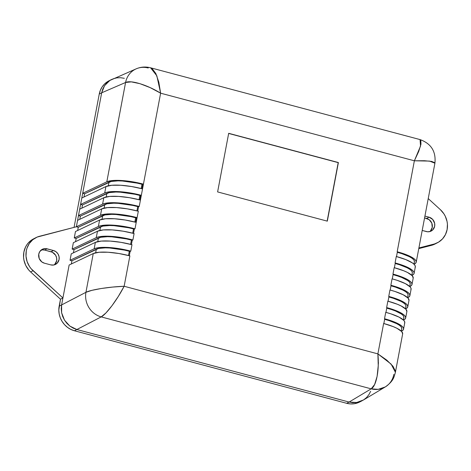 <?xml version="1.0" encoding="UTF-8"?>
<svg xmlns="http://www.w3.org/2000/svg" width="471" height="471" viewBox="0 0 471 471"><rect width="100%" height="100%" fill="white"/><g stroke="black" fill="none" stroke-linecap="round" stroke-linejoin="round"><path stroke-width="0.71" d="M437.494 242.73A20.477 18.999 -117.1 0 0 447.126 229.554L447.426 224.161L447.05 221.447L445.278 216.242L443.912 213.84L440.361 209.654L428.227 198.585L440.361 209.654A20.477 18.999 -117.1 0 1 447.126 229.554L445.454 234.582L442.528 238.879L438.566 242.135L431.418 245.356A20.477 18.999 62.9 0 0 435.069 243.978L437.494 242.73A20.477 18.999 -117.1 0 1 433.85 244.113L418.896 247.97L433.85 244.113L431.418 245.356L418.772 248.617L431.418 245.356L435.104 243.954M61.242 308.841L61.601 304.931L59.169 306.174L60.488 299.197L62.92 297.955L61.601 304.931A20.477 18.999 -117.1 0 1 61.601 304.931L59.169 306.174A20.477 18.999 62.9 0 0 74.442 330.766L76.867 329.523L349.093 402.057L346.668 403.3L74.442 330.766L76.867 329.523L73.24 328.163L69.891 326.103L76.867 329.523L349.099 402.057A20.477 18.999 -117.1 0 1 349.093 402.057L346.668 403.3A20.477 18.999 62.9 0 0 359.685 401.993L362.117 400.75M35.931 237.643L33.506 238.885A20.477 18.999 62.9 0 0 30.639 271.961L60.488 299.197L62.92 297.955L33.07 270.719L30.639 271.961L33.07 270.719A20.477 18.999 -117.1 0 1 35.931 237.643A20.477 18.999 -117.1 0 1 39.582 236.259L76.367 226.781L101.683 92.805L76.367 226.781L100.482 215.306L106.34 214.017L110.526 213.846L120.605 214.488L137.108 217.637L136.213 222.383L138.321 211.22A29.255 7 -169.3 0 0 101.695 208.888L107.553 207.599L116.549 207.587L127.341 208.859L138.321 211.22L137.108 217.637L136.431 217.985L135.63 222.23L136.431 217.985L137.108 217.637A29.255 7 10.7 0 0 100.482 215.306L101.695 208.888L100.482 215.306L76.367 226.781L77.58 220.357L101.695 208.888L77.58 220.357L76.367 226.781L37.144 237.078L32.764 239.721L29.29 243.531L26.971 248.235L26.305 250.819L26.005 256.212L27.1 261.582L29.514 266.539L31.163 268.747L62.92 297.955L61.601 304.931L61.63 312.797L64.539 320.227L69.891 326.103L66.953 323.424L64.539 320.227L62.743 316.642L61.63 312.797L61.242 308.846L61.601 304.937L85.934 292.308A20.477 18.805 62.6 0 0 101.2 316.895L371.189 388.84L378.213 389.334L385.278 386.932A20.477 19.011 -120.9 0 1 371.189 388.84L374.628 384.524L377.1 376.388L378.242 365.637L377.883 353.88L124.144 286.268L129.884 255.877A29.255 7 -169.3 0 0 93.258 253.545L99.116 252.256L108.112 252.244L118.904 253.516L129.884 255.877L124.144 286.268L118.345 296.389L111.963 305.744L105.951 312.932L101.2 316.895C106.275 314.375 117.197 299.797 124.144 286.268C109.131 286.815 90.944 289.689 85.934 292.308L91.922 290.342L101.259 288.505L112.563 287.08L124.144 286.268L377.883 353.88L386.821 360.156L392.973 366.232L395.44 371.213L395.404 372.284L391.13 364.112L377.883 353.88C379.52 369.694 376.335 386.332 371.189 388.84L349.099 402.057L76.867 329.523L101.2 316.895L76.867 329.523L73.24 328.163M111.315 79.623L108.883 80.865A20.477 18.999 62.9 0 0 99.251 94.047L74.059 227.375L99.251 94.047L101.683 92.805A20.477 18.999 -117.1 0 1 101.683 92.799L82.696 193.287L106.811 181.812L112.669 180.523L116.855 180.352L126.934 180.994L143.437 184.143L142.542 188.889L160.623 93.187L414.368 160.794L397.183 251.755A29.255 7 10.7 0 1 416.217 262.159A29.255 7 10.7 0 1 414.721 263.854L415.993 262.741L416.187 261.393L415.31 259.874L413.379 258.238L406.714 254.858L397.183 251.755L414.368 160.794L418.719 151.415L420.974 144.173L420.803 140.146L420.055 139.593L420.538 146.069L414.368 160.794L429.493 161.082L434.916 163.196L434.827 162.742L431.677 161.412L424.501 160.729L414.368 160.794L160.623 93.187L150.243 87.653L139.964 83.685L131.315 81.872L125.58 82.484L106.811 181.812A29.255 7 10.7 0 1 143.437 184.143L142.76 184.491L141.959 188.736L142.76 184.491L143.437 184.143L160.623 93.187L156.843 75.802L150.573 67.789L152.127 68.56L155.842 73.529L158.821 82.166L160.623 93.187C147.288 84.886 130.608 79.793 125.58 82.484L101.683 92.799L125.58 82.484A20.477 18.981 -113.4 0 1 136.302 68.79A20.477 18.981 -113.4 0 1 148.23 67.995M110.114 80.3L107.417 81.707L104.497 84.044L102.107 86.952L100.341 90.332L99.251 94.047L101.683 92.805L102.766 89.09L104.538 85.71L101.683 92.799L102.766 89.084M50.744 264.879L44.38 263.183L50.744 264.879L53.517 265.043L57.15 263.23L59.081 259.55L59.069 256.66L57.998 253.928L56.025 251.767L53.459 250.507A7.536 6.988 -117.1 0 1 59.122 256.989A7.536 6.988 -117.1 0 1 55.537 264.402A7.536 6.988 -117.1 0 1 50.744 264.879M429.052 217.19A7.536 6.988 -117.1 0 1 434.709 223.672A7.536 6.988 -117.1 0 1 431.124 231.084A7.536 6.988 -117.1 0 1 426.332 231.561L422.204 230.466L427.721 231.791L430.435 231.385L432.737 229.913L434.668 226.233L434.656 223.342L432.696 219.433L429.052 217.19L426.62 218.432L429.052 217.19L424.919 216.089L429.052 217.19M429.84 231.573A7.536 6.988 62.9 0 0 432.142 224.19A7.536 6.988 62.9 0 0 426.62 218.432L424.577 217.89L429.187 219.692L431.819 223.172L432.237 227.475L430.306 231.155M54.253 264.89A7.536 6.988 62.9 0 0 56.555 257.507A7.536 6.988 62.9 0 0 51.033 251.75L53.459 250.507L45.711 248.588L42.991 248.988L39.811 251.532L38.763 254.14L39.181 258.444L41.813 261.929L44.38 263.183A7.536 6.988 -117.1 0 1 38.716 256.701A7.536 6.988 -117.1 0 1 42.308 249.294A7.536 6.988 -117.1 0 1 47.094 248.812L53.459 250.507L51.033 251.75L44.668 250.054L41.895 249.889M352.861 402.67L349.093 402.057L356.635 402.505L363.583 399.908L360.25 401.575L356.635 402.505L352.867 402.67L349.099 402.057L371.189 388.84L101.2 316.895A20.477 18.805 -117.4 0 1 85.934 292.308L61.601 304.937L69.143 265.02L93.258 253.545L85.934 292.308L93.258 253.545L69.143 265.02L61.601 304.937M359.767 401.951L354.204 403.747L350.436 403.912L346.668 403.3L74.442 330.766L70.809 329.406L67.465 327.345L64.527 324.666L62.113 321.469L60.317 317.884L59.199 314.039L58.816 310.083L60.488 299.197L30.639 271.961L28.737 269.989L25.722 265.379L23.95 260.169L23.574 257.454L23.874 252.062L25.546 247.034L26.865 244.773L28.472 242.736L32.434 239.48M54.718 264.472L56.65 260.793L56.638 257.902L55.566 255.17L52.369 252.25L44.668 250.054L47.094 248.812L44.668 250.054A7.536 6.988 62.9 0 0 41.16 250.042M151.762 88.295L151.114 88.189M327.151 221.111L338.196 162.636L228.665 133.452L338.39 162.536L327.316 221.152L217.614 191.921L228.688 133.311L338.39 162.536L327.151 221.111M141.959 184.279L142.76 184.491L141.959 184.279A26.329 6.3 -169.3 0 0 108.995 182.183L108.318 185.774L108.995 182.183L84.592 193.793L111.221 181.465L118.033 180.864L122.366 181.011L137.09 183.113L141.959 184.279L141.159 188.53L141.959 184.279M413.962 264.16L414.427 261.682A26.329 6.3 -169.3 0 0 397.3 252.315L396.5 256.56L397.3 252.315L401.84 253.651L409.27 256.624L411.878 258.149L413.615 259.627L414.409 260.993L414.227 262.2M411.848 275.323L412.319 272.844A26.329 6.3 -169.3 0 0 395.193 263.483L394.386 267.722L395.193 263.483L399.732 264.82L407.162 267.793L409.77 269.318L411.507 270.79L412.296 272.156L412.119 273.368M409.741 286.486L410.212 284.007A26.329 6.3 -169.3 0 0 393.079 274.646L392.278 278.885L393.079 274.646L397.618 275.982L401.663 277.437L407.662 280.481L409.393 281.952L410.188 283.324L410.011 284.531M407.633 297.654L408.098 295.176A26.329 6.3 -169.3 0 0 390.971 285.809L390.171 290.054L390.971 285.809L395.51 287.145L402.94 290.124L405.549 291.643L407.285 293.121L408.08 294.487L407.898 295.694M405.525 308.817L405.99 306.338A26.329 6.3 -169.3 0 0 388.863 296.977L388.057 301.216L388.863 296.977L393.403 298.314L400.833 301.287L403.441 302.812L405.178 304.284L405.967 305.65L405.79 306.862M403.412 319.98L403.882 317.501A26.329 6.3 -169.3 0 0 386.75 308.14L385.949 312.379L386.75 308.14L391.289 309.476L395.334 310.931L401.333 313.974L403.064 315.446L403.859 316.818L403.682 318.025M401.304 331.148L401.769 328.67A26.329 6.3 -169.3 0 0 384.642 319.303L383.841 323.548L384.642 319.303L389.181 320.639L396.611 323.618L399.22 325.143L400.956 326.615L401.751 327.981L401.569 329.188M129.301 251.267L130.102 251.479L129.301 255.724L130.102 251.479L130.779 251.131L131.992 244.714A29.255 7 -169.3 0 0 95.366 242.382L101.23 241.093L110.22 241.081L121.012 242.353L131.992 244.714L130.779 251.131L129.301 251.267A26.329 6.3 -169.3 0 0 96.337 249.171L95.66 252.762L96.337 249.171L71.933 260.781L98.563 248.452L105.374 247.858L109.708 247.999L124.432 250.101L129.301 251.267L128.501 255.517L129.301 251.267M131.409 240.104L132.21 240.316L131.409 244.561L132.21 240.316L132.893 239.969L134.105 233.551A29.255 7 -169.3 0 0 97.473 231.22L103.337 229.925L112.334 229.913L123.125 231.184L134.105 233.551L132.893 239.969L131.409 240.104A26.329 6.3 -169.3 0 0 98.445 238.008L97.768 241.599L98.445 238.008L74.041 249.612L100.67 237.29L107.482 236.689L111.815 236.836L126.546 238.932L131.409 240.104L130.608 244.355L131.409 240.104M133.523 228.941L134.317 229.153L133.517 233.392L134.317 229.153L135 228.806L136.213 222.383A29.255 7 -169.3 0 0 99.587 220.051L105.445 218.762L114.441 218.75L125.233 220.022L136.213 222.383L135 228.806L133.523 228.941A26.329 6.3 -169.3 0 0 100.559 226.839L99.876 230.437L100.559 226.839L76.155 238.45L102.778 226.121L109.596 225.527L113.929 225.668L128.654 227.77L133.523 228.941L132.716 233.192L133.523 228.941M135.63 217.773L136.431 217.985L135.63 217.773A26.329 6.3 -169.3 0 0 102.666 215.677L101.989 219.268L102.666 215.677L78.263 227.287L104.892 214.959L111.704 214.364L116.037 214.505L130.761 216.607L135.63 217.773L134.83 222.024L135.63 217.773M139.852 195.447L140.646 195.659L139.846 199.898L140.646 195.659L141.329 195.312L140.435 200.057L142.542 188.889A29.255 7 -169.3 0 0 105.916 186.557L111.774 185.268L120.77 185.256L131.562 186.528L142.542 188.889L141.329 195.312L139.852 195.447A26.329 6.3 -169.3 0 0 106.888 193.345L106.205 196.943L106.888 193.345L82.484 204.956L109.107 192.627L115.925 192.033L120.258 192.174L134.983 194.276L139.852 195.447L139.045 199.698L139.852 195.447M137.738 206.61L138.539 206.822L137.738 211.067L138.539 206.822L139.222 206.475L140.435 200.057A29.255 7 -169.3 0 0 103.803 197.726L109.666 196.431L118.663 196.419L129.454 197.69L140.435 200.057L139.222 206.475L137.738 206.61A26.329 6.3 -169.3 0 0 104.774 204.514L104.097 208.105L104.774 204.514L80.37 216.118L106.999 203.796L113.811 203.195L118.144 203.342L132.875 205.438L137.738 206.61L136.937 210.861L137.738 206.61M411.995 284.49L413.208 278.067A29.255 7 -169.3 0 0 394.174 267.663L392.961 274.087A29.255 7 10.7 0 1 411.995 284.49A29.255 7 10.7 0 1 410.5 286.185L411.772 285.067L411.972 283.725L411.089 282.206L409.164 280.569L402.493 277.189L392.961 274.087L394.174 267.663L403.706 270.766L407.474 272.456L412.302 275.788L413.202 278.102M407.774 306.815L408.987 300.398A29.255 7 -169.3 0 0 389.953 289.995L388.74 296.412A29.255 7 10.7 0 1 407.774 306.815A29.255 7 10.7 0 1 406.279 308.517L407.55 307.398L407.751 306.056L406.867 304.537L404.942 302.9L398.278 299.515L388.74 296.412L389.953 289.995L394.998 291.478L403.253 294.787L408.08 298.114L408.981 300.427M403.559 329.147L404.772 322.729A29.255 7 -169.3 0 0 385.737 312.326L384.524 318.743A29.255 7 10.7 0 1 403.559 329.147A29.255 7 10.7 0 1 402.063 330.842L403.335 329.729L403.529 328.381L402.652 326.862L400.721 325.226L394.056 321.846L384.524 318.743L385.737 312.326L390.783 313.81L399.037 317.113L403.865 320.445L404.742 321.964L404.548 323.306M101.683 92.799L82.696 193.287L84.592 193.793L83.985 196.99L84.592 193.793L82.696 193.287L106.811 181.812L125.58 82.484A20.477 18.981 66.6 0 1 136.172 68.848M71.327 263.978L71.933 260.781L70.038 260.275L94.153 248.8L96.626 248.005L100.011 247.51L109.007 247.499L119.799 248.77L130.779 251.131A29.255 7 10.7 0 0 94.153 248.8L95.366 242.382L94.153 248.8L70.038 260.275L71.251 253.851L95.366 242.382L71.251 253.851L70.038 260.275L71.933 260.781L71.327 263.978M73.441 252.815L74.041 249.612L72.145 249.106L96.261 237.637L98.733 236.842L102.125 236.348L111.121 236.336L121.912 237.608L132.893 239.969A29.255 7 10.7 0 0 96.261 237.637L97.473 231.22L96.261 237.637L72.145 249.106L73.358 242.689L97.473 231.22L73.358 242.689L72.145 249.106L74.041 249.612L73.441 252.815M75.548 241.647L76.155 238.45L74.259 237.943L98.374 226.474L100.841 225.674L108.412 225.008L118.498 225.656L135 228.806A29.255 7 10.7 0 0 98.374 226.474L99.587 220.051L98.374 226.474L74.259 237.943L75.472 231.526L99.587 220.051L75.472 231.526L74.259 237.943L76.155 238.45L75.548 241.647M77.656 230.484L78.263 227.287L76.367 226.781L78.263 227.287L77.656 230.484M81.877 208.153L82.484 204.956L80.588 204.449L104.703 192.98L107.17 192.18L114.741 191.514L124.827 192.156L141.329 195.312A29.255 7 10.7 0 0 104.703 192.98L105.916 186.557L104.703 192.98L80.588 204.449L81.801 198.032L105.916 186.557L81.801 198.032L80.588 204.449L82.484 204.956L81.877 208.153M79.77 219.321L80.37 216.118L78.474 215.612L102.59 204.143L105.062 203.342L112.634 202.683L117.45 202.842L128.242 204.114L139.222 206.475A29.255 7 10.7 0 0 102.59 204.143L103.803 197.726L102.59 204.143L78.474 215.612L79.687 209.195L103.803 197.726L79.687 209.195L78.474 215.612L80.37 216.118L79.77 219.321M414.103 273.321L415.316 266.904A29.255 7 -169.3 0 0 396.282 256.501L395.069 262.918A29.255 7 10.7 0 1 414.103 273.321A29.255 7 10.7 0 1 412.608 275.023L413.879 273.904L414.08 272.562L413.197 271.043L411.271 269.406L404.607 266.021L395.069 262.918L396.282 256.501L405.819 259.603L412.484 262.983L414.409 264.62L415.292 266.139L415.092 267.481M409.888 295.653L411.101 289.235A29.255 7 -169.3 0 0 392.066 278.832L390.853 285.249A29.255 7 10.7 0 1 409.888 295.653A29.255 7 10.7 0 1 408.392 297.348L409.664 296.235L409.858 294.887L408.981 293.368L407.05 291.732L400.385 288.352L390.853 285.249L392.066 278.832L397.112 280.316L405.366 283.619L410.194 286.951L411.071 288.47L410.877 289.812M405.666 317.984L406.879 311.561A29.255 7 -169.3 0 0 387.845 301.157L386.632 307.581A29.255 7 10.7 0 1 405.666 317.984A29.255 7 10.7 0 1 404.171 319.679L405.443 318.561L405.643 317.218L404.76 315.7L402.835 314.063L396.164 310.683L386.632 307.581L387.845 301.157L397.377 304.26L401.145 305.95L405.973 309.282L406.873 311.596M393.838 374.351A20.477 19.011 -120.9 0 1 385.278 386.938C393.503 381.086 393.962 377.342 395.404 372.284L402.658 333.892A29.255 7 -169.3 0 0 383.63 323.489L377.883 353.88L383.63 323.489L393.161 326.591L396.923 328.281L401.751 331.608L402.652 333.921M217.614 191.921L327.316 221.152L338.39 162.536L228.688 133.311L217.614 191.921M414.038 264.231L414.721 263.854L414.038 264.231M411.931 275.4L412.608 275.023L411.931 275.4M409.817 286.562L410.5 286.185L409.817 286.562M407.709 297.725L408.392 297.348L407.709 297.725M405.602 308.894L406.279 308.517L405.602 308.894M403.488 320.056L404.171 319.679L403.488 320.056M401.38 331.219L402.063 330.842L401.38 331.219M416.217 262.159L434.916 163.196C436.099 151.468 431.148 143.596 420.055 139.593L150.573 67.789C145.645 66.523 140.888 66.858 136.302 68.79L109.843 80.464L104.538 85.71L106.929 82.796L109.843 80.464L112.41 79.104M113.175 78.798L116.796 77.868L120.564 77.703L124.332 78.316M370.659 391.289L368.893 394.669L366.503 397.577L363.583 399.908M349.099 402.057L76.867 329.523M378.26 363.506L378.56 362.929M363.135 400.185L385.278 386.938"/></g></svg>
